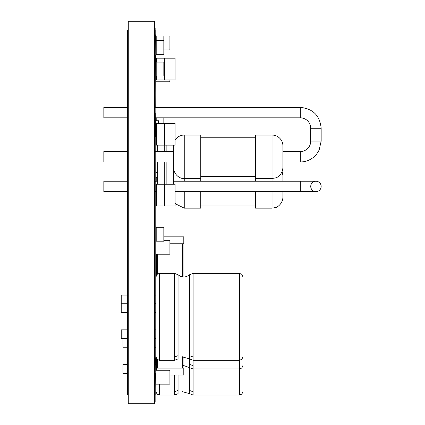 <?xml version="1.0" encoding="UTF-8"?>
<svg xmlns="http://www.w3.org/2000/svg" width="425" height="425" viewBox="0 0 425 425"><rect width="100%" height="100%" fill="white"/><g stroke="black" fill="none" stroke-linecap="round" stroke-linejoin="round"><path stroke-width="0.64" d="M169.384 370.239L156.517 370.239L169.384 370.239A0.521 0.521 0 0 1 169.904 370.759L169.904 383.626L169.904 370.759M155.996 370.759L155.996 383.626L155.996 370.759A0.521 0.521 0 0 1 156.517 370.239M155.996 383.626A0.521 0.521 0 0 0 156.517 384.147L169.384 384.147A0.521 0.521 0 0 0 169.904 383.626M156.517 384.147L169.384 384.147M163.035 227.279L163.816 227.279L163.816 241.188L155.996 241.188L155.996 227.279L163.035 227.279L163.035 241.188M164.688 79.927L175.121 79.927L175.121 58.198L164.688 58.198L164.688 79.927L164.077 79.927L164.077 58.198L164.688 58.198M164.077 79.927L155.996 79.927L155.996 58.198L164.077 58.198M164.688 145.127L175.121 145.127L175.121 123.393L164.688 123.393L164.688 145.127L164.077 145.127L164.077 123.393L164.688 123.393M164.077 145.127L155.996 145.127L155.996 120.743L158.605 120.743L158.605 123.393M156.602 145.127L156.602 123.393L155.996 123.393M156.602 123.393L164.077 123.393M157.733 184.248L157.733 161.994M157.733 151.56L157.733 145.127M164.252 184.248L164.252 161.994M164.252 151.56L164.252 145.127M166.86 184.248L166.86 161.994M166.86 151.56L166.86 145.127M173.379 184.248L173.379 161.994L155.21 161.994M156.777 54.283L156.777 40.375L155.996 40.375L155.996 54.283L163.816 54.283L163.816 36.029L169.384 36.029A0.521 0.521 0 0 1 169.904 36.55L169.904 49.417L169.904 36.55M169.384 49.938L163.816 49.938L169.384 49.938A0.521 0.521 0 0 0 169.904 49.417M163.035 54.283L163.035 40.375L156.777 40.375L156.777 36.029L169.384 36.029M175.121 140.016A10.864 10.864 0 0 1 184.248 135.044L200.765 135.044L200.765 181.204M173.411 145.127A10.864 10.864 0 0 0 173.379 145.908L173.379 167.641C174.877 178.272 183.765 179.021 184.248 178.511L184.248 181.204M200.765 137.217L255.531 137.217M127.569 151.56L103.833 151.56L103.833 161.994L127.569 161.994M155.21 151.56L173.379 151.56M272.048 135.044L272.048 178.511L275.729 177.868C275.103 178.388 282.216 176.056 282.917 167.641L282.917 145.908A10.864 10.864 0 0 0 272.048 135.044L255.531 135.044L255.531 181.204M282.917 151.56L300.3 151.56A10.434 10.434 0 0 0 310.733 141.127L310.733 128.265A10.434 10.434 0 0 0 300.3 117.831L155.21 117.831M127.569 117.831L103.833 117.831L103.833 107.397L127.569 107.397M155.996 79.927L155.996 80.362M200.765 191.638L200.765 208.154L184.248 208.154L175.61 203.878L175.121 203.182M255.531 191.638L255.531 208.154L272.048 208.154L275.729 207.512C274.927 208.239 282.604 205.206 282.917 197.285L282.917 191.638M282.168 171.599L282.917 175.552L282.917 181.204M310.733 186.421A5.217 5.217 0 0 1 315.95 181.204A5.217 5.217 0 0 1 321.167 186.421A5.217 5.217 0 0 1 315.95 191.638A5.217 5.217 0 0 1 310.733 186.421M315.95 191.638A5.217 5.217 0 0 0 321.167 186.421A5.217 5.217 0 0 0 315.95 181.204A5.217 5.217 0 0 1 321.167 186.421A5.217 5.217 0 0 1 315.95 191.638L175.121 191.638M127.569 191.638L103.833 191.638L103.833 181.204L127.569 181.204M156.777 36.029L155.996 36.029L155.996 40.375M127.569 329.858L122.958 329.858L122.958 347.246L127.569 347.246M155.996 329.858L155.21 329.858M155.996 295.083L155.21 295.083M127.569 295.083L121.221 295.083L121.221 312.471L127.569 312.471M159.471 273.355L159.471 360.283L157.032 359.284L155.996 356.809L155.996 276.829L157.032 274.353L159.471 273.355L174.51 273.355L174.51 356.973L178.064 355.683L178.064 274.752L174.51 273.355M242.925 382.017L242.925 286.392M242.925 353.765L242.925 356.809L242.925 353.765M169.904 79.927L169.904 81.276L169.904 79.927M155.996 81.276A0.521 0.521 0 0 0 156.517 81.797L169.384 81.797A0.521 0.521 0 0 0 169.904 81.276M156.517 81.797L169.384 81.797M163.035 36.029L163.035 40.375L163.816 40.375M156.692 367.588L155.996 365.5L155.996 362.456M242.925 362.456L242.925 365.5L242.925 362.456M164.688 205.982L175.121 205.982L175.121 184.248L164.688 184.248L164.688 205.982L164.077 205.982L164.077 184.248L164.688 184.248M164.077 205.982L155.996 205.982L155.996 184.248L164.077 184.248M156.692 358.891L156.692 368.108L183.812 368.108L183.812 375.062L169.904 375.062M183.117 356.655L183.117 375.062M156.692 370.239L156.692 368.108L155.996 368.108L155.996 375.062M156.692 274.741L156.692 254.23M183.117 276.983L183.117 243.796L183.812 243.796L183.812 236.842L163.816 236.842M169.904 243.796L183.117 243.796L183.117 236.842M155.996 243.796L155.996 241.188M156.777 181.204L156.777 177.73A0.781 0.781 0 0 1 155.996 176.943L155.996 173.294A0.781 0.781 0 0 1 156.777 172.513L157.733 172.513M155.996 76.017L163.816 76.017L163.816 62.108L155.996 62.108M127.569 364.629L122.958 364.629L122.958 373.325L127.569 373.325M155.996 364.629L155.21 364.629M122.958 329.858L121.221 329.858L121.221 338.55L127.569 338.55M159.471 384.147L159.471 395.059L157.032 394.06L155.996 391.579L155.996 388.535M242.925 388.535L242.925 391.579L242.925 388.535M155.996 120.743L155.996 117.831M163.816 123.393L163.816 117.831M169.384 240.316L163.816 240.316L169.384 240.316A0.521 0.521 0 0 1 169.904 240.842L169.904 253.704L169.904 240.842M155.996 253.704A0.521 0.521 0 0 0 156.517 254.23L169.384 254.23A0.521 0.521 0 0 0 169.904 253.704M156.517 254.23L169.384 254.23M155.125 357.675L155.125 136.871M155.21 136.871L155.125 95.535M127.654 98.706L127.654 136.871M155.125 55.59L155.21 34.722M155.125 92.708L155.21 55.59M127.654 142.869L127.654 231.625M127.654 328.121L127.654 313.517M127.654 235.03L127.569 231.625M127.654 56.02L127.654 92.708M127.654 238.579L127.654 269.354M155.21 357.675L155.125 373.533M127.654 357.675L127.654 373.533M127.569 269.354L127.569 313.517M155.125 388.105L155.21 373.533M127.654 388.105L127.569 373.533M128.265 30L127.654 30L128.265 29.952M128.265 30.584L127.654 30.584L127.654 29.952M128.265 47.047L127.654 47.047L127.654 30.584M128.265 48.216L127.654 48.216L127.654 47.047M128.265 377.246L127.654 377.246L127.654 48.216M128.265 378.308L127.654 378.308L127.654 377.246M128.265 394.708L127.654 394.708L127.654 378.308M128.265 395.048L127.654 395.048L127.654 394.708M127.569 56.02L127.654 41.246M127.569 357.675L127.569 328.121M154.514 30L155.125 30L154.514 29.952L155.125 29.952L155.125 395.048L154.514 395.048M154.514 394.708L155.125 394.708M154.514 378.308L155.125 378.308M154.514 377.246L155.125 377.246M154.514 48.216L155.125 48.216M154.514 47.047L155.125 47.047M154.514 30.584L155.125 30.584M155.821 28.353L155.821 57.933L155.821 28.353M155.821 30.967L155.821 55.85L155.821 30.967M155.821 85.499L155.821 31.902L155.821 85.499M155.821 32.858L155.821 34.94L155.821 32.858M155.821 52.801L155.821 33.772L155.821 52.801M155.821 54.32L155.821 80.835L155.821 54.32M155.821 43.111L155.821 36.167L155.821 43.111M155.821 50.564L155.821 36.327L155.821 50.564M155.821 51.181L155.821 33.798L155.821 51.181M155.821 37.203L155.821 39.286L155.821 37.203M155.821 51.027L155.821 53.109L155.821 51.027M155.821 84.708L155.821 51.329L155.821 84.708M155.821 83.311L155.821 71.586L155.821 83.311M155.821 55.372L155.821 57.455L155.821 55.372M155.821 58.937L155.821 61.019L155.821 58.937M155.821 60.217L155.821 89.797L155.821 60.217M155.821 90.419L155.821 63.325C155.821 60.605 155.821 60.605 155.821 63.325L155.821 90.419M155.821 86.392L155.821 66.438L155.821 86.392M155.821 77.462L155.821 61.274L155.821 77.462M155.821 66.688L155.821 71.161L155.821 66.688M155.821 81.924L155.821 62.895L155.821 81.924M155.821 73.063L155.821 65.291L155.821 73.063M155.821 63.282L155.821 65.37L155.821 63.282M155.821 79.268L155.821 75.087L155.821 79.268M155.821 83.194L155.821 64.154L155.821 83.194M155.821 80.989L155.821 73.217L155.821 80.989M155.821 81.611L155.821 64.223L155.821 81.611M155.821 83.268L155.821 64.223L155.821 83.268M155.821 77.106L155.821 79.188L155.821 77.106M155.821 81.451L155.821 83.539L155.821 81.451M155.821 107.397L155.821 93.112C155.821 90.392 155.821 90.392 155.821 93.112L155.821 104.922L155.821 93.112C155.821 90.392 155.821 90.392 155.821 93.112L155.821 107.397L155.821 93.112C155.821 90.392 155.821 90.392 155.821 93.112L155.821 107.397L155.821 93.112C155.821 90.392 155.821 90.392 155.821 93.112L155.821 107.397L155.821 93.112C155.821 90.392 155.821 90.392 155.821 93.112L155.821 107.397M155.821 101.001L155.821 96.815L155.821 101.001M155.821 104.89L155.821 85.839L155.821 104.89M155.821 104.391L155.821 96.108L155.821 104.391M155.821 96.225L155.821 98.961L155.821 96.225M155.821 126.156L155.821 117.831L155.821 126.156M155.821 126.692L155.821 117.831L155.821 126.692M155.821 126.608L155.821 117.831L155.821 126.608M155.821 122.735L155.821 118.548L155.821 122.735M155.821 126.623L155.821 117.831L155.821 126.623M155.821 124.456L155.821 125.263L155.821 124.456M155.821 215.502L155.821 161.994L155.821 215.502M155.821 151.56L155.821 117.831L155.821 151.56M155.821 142.997L155.821 113.385L155.821 142.997M155.821 124.137L155.821 117.831L155.821 124.137M155.821 125.529L155.821 118.798L155.821 125.529M155.821 149.908L155.821 116.53L155.821 149.908M155.821 143.092L155.821 122.076L155.821 143.092M155.821 138.885L155.821 124.174C155.821 121.454 155.821 121.454 155.821 124.174L155.821 142.89L155.821 124.174C155.821 121.454 155.821 121.454 155.821 124.174L155.821 138.885M155.821 152.931L155.821 151.273L155.821 152.931M155.821 127.537L155.821 132.01L155.821 127.537M155.821 142.582L155.821 124.174C155.821 121.454 155.821 121.454 155.821 124.174L155.821 142.582M155.821 147.018L155.821 124.769L155.821 147.018M155.821 124.918L155.821 127.001L155.821 124.918M155.821 312.742L155.821 312.471L155.821 312.742M155.821 295.083L155.821 223.874C155.821 213.408 155.821 213.408 155.821 223.874L155.821 224.039C155.821 216.001 155.821 216.001 155.821 224.039L155.821 295.083C155.821 273.817 155.821 273.817 155.821 295.083C155.821 276.452 155.821 276.452 155.821 295.083L155.821 289.133L155.821 295.083M155.821 281.865L155.821 191.638L155.821 281.865M155.821 145.903L155.821 132.818L155.821 145.903M155.821 207.161L155.821 133.216L155.821 207.161M155.821 373.044L155.821 350.79L155.821 373.044M155.821 402.013L155.821 157.383L155.821 402.013M155.821 309.687L155.821 159.471L155.821 309.687M155.821 312.89L155.821 401.142L155.821 312.89M155.821 181.204L155.821 161.994L155.821 181.204C155.821 158.339 155.821 158.339 155.821 181.204M155.821 191.638L155.821 211.283L155.821 191.638C155.821 214.503 155.821 214.503 155.821 191.638M155.821 177.682L155.821 166.202L155.821 177.682M155.821 175.514L155.821 168.481L155.821 175.514M155.821 176.295L155.821 168.353L155.821 176.295M155.821 177.692L155.821 170.962L155.821 177.692M155.821 210.763L155.821 177.379L155.821 210.763M155.821 199.739L155.821 197.413L155.821 199.739M155.821 212.909L155.821 184.243L155.821 212.909M155.821 195.596L155.821 203.368L155.821 195.596M155.821 213.786L155.821 182.978L155.821 213.786M155.821 205.089L155.821 185.029C155.821 182.309 155.821 182.309 155.821 185.029L155.821 205.089M155.821 197.232L155.821 184.089L155.821 197.232M155.821 223.141L155.821 220.4L155.821 223.141M155.821 203.607L155.821 196.621L155.821 203.607M155.821 252.009L155.821 198.81L155.821 252.009M155.821 213.791L155.821 200.648L155.821 213.791M155.821 212.022C155.821 224.373 155.821 199.67 155.821 212.022M155.821 259.202L155.821 252.577L155.821 259.202M155.821 276.101L155.821 268.032L155.821 276.101M155.821 312.471L155.821 329.858L155.821 312.471M155.821 224.108L155.821 226.19L155.821 224.108M155.821 244.635L155.821 225.022L155.821 244.635M155.821 243.966L155.821 225.027L155.821 243.966M155.821 240.093L155.821 235.907L155.821 240.093M155.821 232.645L155.821 262.225L155.821 232.645M155.821 235.259L155.821 260.137L155.821 235.259M155.821 272.935L155.821 243.068C155.821 240.348 155.821 240.348 155.821 243.068L155.821 259.638L155.821 243.068C155.821 240.348 155.821 240.348 155.821 243.068L155.821 272.935M155.821 271.904L155.821 243.068C155.821 240.348 155.821 240.348 155.821 243.068L155.821 273.95L155.821 243.068C155.821 240.348 155.821 240.348 155.821 243.068L155.821 271.904M155.821 265.476L155.821 259.431L155.821 265.476M155.821 268.834L155.821 243.068C155.821 240.348 155.821 240.348 155.821 243.068L155.821 268.834M155.821 242.277L155.821 244.359L155.821 242.277M155.821 272.861L155.821 255.452L155.821 272.861M155.821 283.751L155.821 264.143L155.821 283.751M155.821 283.087L155.821 264.153L155.821 283.087M155.821 280.861L155.821 266.751L155.821 280.861M155.821 280.93L155.821 266.698L155.821 280.93M155.821 277.148L155.821 267.012L155.821 277.148M155.821 347.921L155.821 348.564L155.821 347.921M155.821 285.839L155.821 275.703L155.821 285.839M155.821 325.114L155.821 323.011L155.821 325.114M155.821 325.433L155.821 326.076L155.821 325.433M155.821 358.684L155.821 359.327L155.821 358.684M155.821 387.478L155.821 388.025C155.821 398.496 155.821 398.496 155.821 388.025L155.821 387.478M155.821 386.75L155.821 387.866C155.821 395.903 155.821 395.903 155.821 387.866L155.821 386.75M155.821 329.858L155.821 319.127L155.821 329.858M155.821 379.615L155.821 380.263L155.821 379.615M155.821 398.533L155.821 391.579L155.821 398.533M155.821 354.344L155.821 342.008L155.821 354.344M155.821 364.629L155.821 348.627L155.821 364.629M155.821 356.602L155.821 359.183L155.821 356.602M155.821 362.562L155.821 392.142L155.821 362.562M155.821 365.176L155.821 390.06L155.821 365.176M155.821 396.148L155.821 377.108L155.821 396.148M155.821 394.565L155.821 377.156L155.821 394.565M155.821 388.705L155.821 377.177L155.821 388.705M155.821 387.318L155.821 377.177L155.821 387.318M126.958 74.279L126.958 50.633L126.958 74.279M126.958 75.533L126.958 52.721L126.958 75.533M126.958 240.237L126.958 189.725L126.958 240.237M126.958 228.533L126.958 191.808L126.958 228.533M128.265 21.25L154.514 21.25L154.514 403.75L128.265 403.75L128.265 21.25M156.777 227.279L156.777 241.188M156.602 79.927L156.602 76.017M156.602 62.108L156.602 58.198M184.248 135.044L184.248 178.511L200.765 178.511M300.3 151.56L300.3 161.994L282.917 161.994M300.3 161.994C306.978 161.845 312.439 159.2 316.683 154.047L319.111 150.158L321.167 141.127L310.733 141.127M310.733 128.265L321.167 128.265L321.167 141.127M321.167 128.265C319.929 115.589 312.975 108.635 300.3 107.397L300.3 117.831M184.248 191.638L184.248 208.154M272.048 191.638L272.048 208.154M255.531 178.511L272.048 178.511L272.048 181.204M315.95 181.204L300.3 181.204L300.3 191.638M159.471 360.283L174.51 360.283L174.51 356.973M174.51 360.283L178.064 358.886L178.064 355.683M182.075 391.579L189.561 393.662L189.561 274.752C185.667 277.743 181.831 277.743 178.064 274.752M189.561 355.683L193.115 356.973L193.115 273.355L189.561 274.752M189.561 364.379L193.115 365.67L193.115 356.973M189.561 393.662L193.115 395.059L239.45 395.059L239.45 273.355L241.889 274.353L242.925 276.829M189.561 390.458L193.115 391.749L193.115 365.67M156.602 205.982L156.602 184.248M157.383 359.587L157.383 368.108M182.421 356.74L182.421 368.108M157.383 274.045L157.383 254.23M182.421 276.893L182.421 243.796M156.777 76.017L156.777 62.108M163.035 76.017L163.035 62.108M159.471 395.059L174.51 395.059L174.51 375.062M174.51 391.749L178.064 390.458L178.064 375.062M174.51 395.059L178.064 393.662L178.064 390.458M193.115 395.059L193.115 391.749M156.777 120.743L156.777 117.831M163.035 123.393L163.035 117.831M154.514 29.952L155.125 29.952M255.531 176.338L200.765 176.338M300.3 107.397L155.21 107.397M174.128 171.599L173.379 175.552M255.531 205.982L200.765 205.982M300.3 181.204L173.379 181.204M157.733 181.204L155.21 181.204M155.996 191.638L155.21 191.638M155.21 338.55L155.996 338.55M121.221 303.779L127.569 303.779M155.21 303.779L155.996 303.779M242.925 356.809L241.889 359.284L239.45 360.283L193.115 360.283L189.561 358.886L182.075 356.809M193.115 273.355L239.45 273.355M155.21 347.246L155.996 347.246M155.21 312.471L155.996 312.471M242.925 365.5L241.889 367.976L239.45 368.98L193.115 368.98L183.117 365.346M155.21 373.325L155.996 373.325M239.45 395.059L241.889 394.06L242.925 391.579"/></g></svg>
